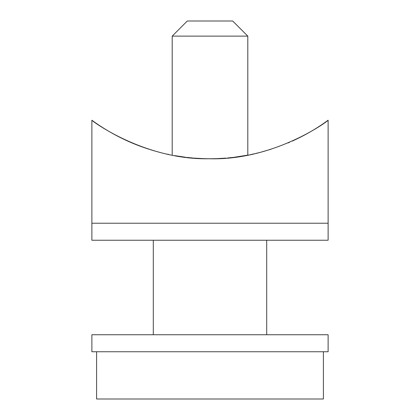<?xml version="1.0" encoding="UTF-8"?>
<svg xmlns="http://www.w3.org/2000/svg" width="420" height="420" viewBox="0 0 420 420"><rect width="100%" height="100%" fill="white"/><g stroke="black" fill="none" stroke-linecap="round" stroke-linejoin="round"><path stroke-width="0.63" d="M142.37 146.995C111.778 136.08 91.88 120.02 91.875 120.225C91.607 120.734 144.501 160.12 209.339 158.755C274.722 160.608 328.419 120.771 328.125 120.225C328.162 120.041 314.36 131.108 292.299 141.073M289.658 142.238L287.989 142.952M168.898 154.492L167.171 154.124M159.38 152.255L155.878 151.305M154.686 150.969L153.489 150.617M153.458 150.612L150.239 149.636M149.116 149.278L148.16 148.974M148.124 148.958L142.411 147.011M328.125 223.23L328.125 120.225L328.125 223.23L91.875 223.23L328.125 223.23L328.125 240.24L91.875 240.24L91.875 120.225M154.151 150.811L150.885 149.835M146.759 148.512L145.157 147.971M174.82 155.642L185.771 157.285M186.847 157.411L192.99 158.03M193.757 158.093L202.944 158.629M203.296 158.645L207.769 158.744M207.874 158.744L212.641 158.739M212.683 158.739L217.219 158.624M217.319 158.624L226.044 158.109M227.582 157.983L233.473 157.374M233.982 157.316L248.514 155.017M250.388 154.644L254.347 153.783M255.796 153.452L259.681 152.497M260.72 152.229L270.848 149.289M266.7 334.74L266.7 240.24M91.875 351.75L328.125 351.75L328.125 334.74L91.875 334.74L91.875 351.75M323.4 351.75L323.4 399L96.6 399L96.6 351.75M172.2 155.159L172.2 36.12L247.8 36.12L247.8 155.159M172.2 36.12L187.32 21L232.68 21L247.8 36.12M153.3 334.74L153.3 240.24"/></g></svg>
